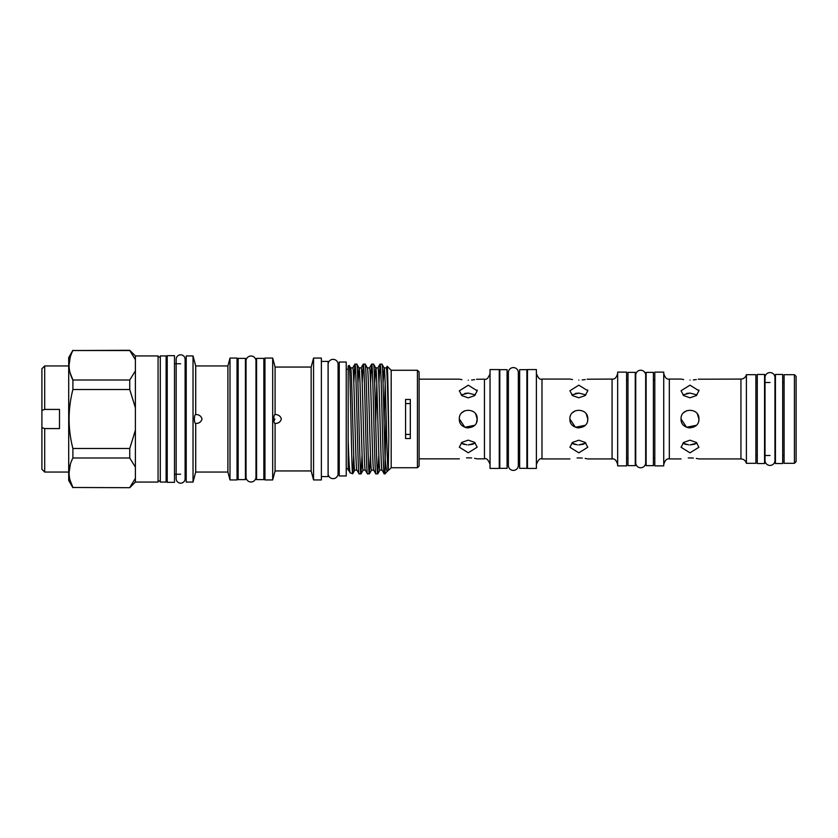 <?xml version="1.0" encoding="UTF-8"?>
<svg xmlns="http://www.w3.org/2000/svg" width="838" height="838" viewBox="0 0 838 838"><rect width="100%" height="100%" fill="white"/><g stroke="black" fill="none" stroke-linecap="round" stroke-linejoin="round"><path stroke-width="1.26" d="M769.986 372.564A4.976 4.976 0 0 0 765.021 377.529L765.021 460.471A4.976 4.976 0 0 0 769.986 465.436A4.976 4.976 0 0 0 774.961 460.471L774.961 377.529A4.976 4.976 0 0 0 769.986 372.564M180.631 354.83A4.473 4.473 0 0 0 176.169 359.293L176.169 478.708A4.473 4.473 0 0 0 180.631 483.17A4.473 4.473 0 0 0 185.104 478.708L185.104 359.293A4.473 4.473 0 0 0 180.631 354.83M160.299 482.06A1.121 1.121 0 0 0 159.189 480.939A1.121 1.121 0 0 0 158.068 482.06L158.068 355.941A1.121 1.121 0 0 0 159.189 357.061A1.121 1.121 0 0 0 160.299 355.941L166.113 355.941L166.113 482.06L160.299 482.06L160.299 355.941M68.706 365.944L44.697 365.944L44.697 409.426L59.498 409.426L59.498 428.574L44.697 428.574L41.9 427.6L41.9 469.27L44.697 472.056L44.697 428.574M68.706 472.056L44.697 472.056M44.697 409.426L41.9 410.4L41.9 368.73L44.697 365.944M508.383 465.436A4.976 4.976 0 0 0 513.359 470.411A4.976 4.976 0 0 0 518.334 465.436L518.334 372.564A4.976 4.976 0 0 0 513.359 367.589A4.976 4.976 0 0 0 508.383 372.564L508.383 465.436M526.903 369.652L526.903 468.348L519.644 468.348L519.644 369.652L526.903 369.652M536.393 419L536.393 369.568L527.458 369.568L527.458 468.432L536.393 468.432L536.393 419M578.838 385.166L569.903 390.759L572.522 395.588L578.838 397.799L585.154 395.588L587.784 390.759L578.838 385.166M587.7 389.942L587.784 390.759M572.49 379.562L570.573 379.216M578.838 380.075C567.316 378.975 567.316 378.975 578.838 380.075C590.371 378.975 590.371 378.975 578.838 380.075M617.658 464.514C616.433 460.292 614.568 458.438 612.075 458.931L612.075 379.069L587.092 379.216M585.165 379.572L582.211 379.939M587.606 420.749L587.784 419C588.339 407.467 569.358 407.467 569.903 419L575.413 427.254L585.165 425.316M575.413 393.42L578.838 393.085L571.788 394.908M571.788 443.093L577.476 444.863M575.088 444.507L572.679 443.648M569.903 419C569.348 430.523 588.328 430.543 587.784 419L586.265 414.024M577.089 457.957L578.838 457.925C567.316 459.025 567.316 459.025 578.838 457.925L582.232 458.072M578.859 427.935L576.387 427.59M578.838 440.201L572.522 442.412L569.903 447.241L578.838 452.834L587.784 447.241L585.154 442.412L578.838 440.201M626.594 419L626.594 372.114L617.658 372.114L617.658 465.886L626.594 465.886L626.594 419M627.987 465.635L627.987 372.365L635.256 372.365L635.256 465.635L627.987 465.635M645.669 375.215A4.976 4.976 0 0 0 640.693 370.239A4.976 4.976 0 0 0 635.728 375.215L635.728 462.786A4.976 4.976 0 0 0 640.693 467.761A4.976 4.976 0 0 0 645.669 462.786L645.669 375.215M653.399 372.365L653.399 465.635L646.14 465.635L646.14 372.365L653.399 372.365M663.738 419L663.738 372.114L654.803 372.114L654.803 465.886L663.738 465.886L663.738 419M689.988 385.166L681.053 390.759L683.672 395.588L689.988 397.799L696.305 395.588L698.923 390.759L689.988 385.166M698.84 389.942L698.923 390.759M683.63 379.562L681.713 379.216M689.988 380.075C678.455 378.975 678.455 378.975 689.988 380.075C701.511 378.975 701.511 378.975 689.988 380.075M746.396 463.32L746.396 374.68L755.886 374.68L755.886 463.32L746.396 463.32C745.6 460.586 743.777 459.119 740.939 458.931L740.939 379.069L698.232 379.216M696.305 379.572L693.361 379.939M698.745 420.749L698.923 419C699.479 407.467 680.498 407.467 681.053 419L686.552 427.254L696.305 425.316M686.552 393.42L689.988 393.085L682.928 394.908M682.928 443.093L688.616 444.863M686.228 444.507L683.829 443.648M681.053 419C680.487 430.523 699.468 430.543 698.923 419L697.415 414.024M688.239 457.957L689.988 457.925C678.455 459.025 678.455 459.025 689.988 457.925L693.372 458.072M689.999 427.935L687.527 427.59M689.988 440.201L683.672 442.412L681.053 447.241L689.988 452.834L698.923 447.241L696.305 442.412L689.988 440.201M757.28 463.54L757.28 374.46L764.549 374.46L764.549 463.54L757.28 463.54M782.692 374.46L782.692 463.54L775.433 463.54L775.433 374.46L782.692 374.46M794.424 419L794.424 374.68L784.096 374.68L784.096 463.32L794.424 463.32L794.424 419M794.424 374.68L796.1 376.356L796.1 461.644L794.424 463.32M499.815 468.348L499.815 369.652L507.074 369.652L507.074 468.348L499.815 468.348M499.259 419L499.259 369.568L490.041 369.568L490.041 468.432L499.259 468.432L499.259 419M461.906 379.645L459.989 379.3M468.264 380.169C456.731 379.059 456.731 379.059 468.264 380.169C479.786 379.059 479.786 379.059 468.264 380.169M490.041 464.43C488.355 459.821 486.49 457.957 484.458 458.847L484.458 379.153L476.508 379.3M474.58 379.656L471.637 380.023M477.115 390.005L477.199 390.822L468.264 385.218L459.329 390.822L461.948 395.651L468.264 397.861L474.58 395.651L477.199 390.822M476.518 422.404L477.199 419C477.754 407.467 458.774 407.467 459.329 419L464.828 427.254L474.58 425.316M464.828 393.42L468.264 393.085L461.172 394.928M468.264 440.139L461.948 442.349L459.329 447.178L468.264 452.782L477.199 447.178L474.58 442.349L468.264 440.139M461.172 443.072L466.892 444.863M468.243 427.935L465.802 427.59M464.503 444.507L462.105 443.648M466.515 457.873L468.264 457.831C456.731 458.941 456.731 458.941 468.264 457.831L471.647 457.977M459.329 419C458.763 430.523 477.744 430.543 477.199 419L475.68 414.024M167.223 363.765L166.113 363.765M167.223 474.235L166.113 474.235M158.068 355.941L135.389 355.941L129.754 350.305L72.896 350.525L129.754 350.525L135.389 359.659L135.389 355.941M158.068 482.06L135.389 482.06L135.389 359.659M135.389 482.06L129.754 487.695L72.896 487.475C67.836 477.702 67.836 467.876 72.896 457.998L72.896 448.477C67.836 428.846 67.836 409.195 72.896 389.523L72.896 380.002C67.836 370.228 67.836 360.403 72.896 350.525M72.896 487.695L68.706 480.436L68.706 357.564L72.896 350.305M174.493 482.332L174.493 355.668L167.223 355.668L167.223 482.332L174.493 482.332M238.16 365.892L237.039 365.892M238.16 472.108L237.039 472.108M237.039 479.933L237.039 358.067L230 358.067L230 479.933L237.039 479.933M230 479.933L227.894 472.056L227.894 365.944L230 358.067M227.894 365.944L195.704 365.944L193.033 355.941L186.214 355.941L186.214 482.06L193.033 482.06L193.033 355.941M227.894 472.056L195.704 472.056L195.704 423.462C199.035 423.483 201.141 421.996 202.031 419C201.151 416.004 199.035 414.517 195.704 414.538L195.704 365.944M195.673 423.473L195.704 423.462C194.929 423.41 194.489 421.912 194.374 419C194.489 416.077 194.94 414.58 195.704 414.538L195.673 414.527M195.704 472.056L193.033 482.06M238.16 479.598L238.16 358.402L245.419 358.402L245.419 479.598L238.16 479.598M256.585 365.892L255.978 365.892M256.585 472.108L255.978 472.108M255.978 360.969A4.976 4.976 0 0 0 251.002 356.003A4.976 4.976 0 0 0 246.037 360.969L246.037 477.031A4.976 4.976 0 0 0 251.002 481.997A4.976 4.976 0 0 0 255.978 477.031L255.978 360.969M263.844 358.402L263.844 479.598L256.585 479.598L256.585 358.402L263.844 358.402M348.179 369.233L346.23 369.233M348.179 468.767L346.23 468.767M383.05 383.092L384.16 367.955L381.919 364.132C382.976 361.807 383.951 424.636 385.04 456.993L385.04 473.868L384.202 473.816L382.013 470.045M384.097 367.892C385.49 364.708 386.884 473.292 388.287 470.108L388.811 436.169C387.994 405.121 387.114 366.332 386.276 367.892L384.097 367.892M348.179 470.108L348.179 468.054L348.179 470.108M350.588 367.892C351.981 364.708 353.374 473.292 354.767 470.108L356.915 470.108C355.553 473.292 354.16 364.708 352.767 367.892L350.619 367.892M357.92 383.092L359.031 367.955L356.789 364.132C358.182 360.696 359.575 477.304 360.969 473.868L359.062 473.816L356.883 470.045M358.957 367.892C360.361 364.708 361.754 473.292 363.147 470.108L365.295 470.108C363.933 473.292 362.54 364.708 361.136 367.892L358.999 367.892M367.337 367.892L369.516 367.892C370.92 364.708 372.302 473.292 373.706 470.108L371.527 470.108C370.124 473.292 368.741 364.708 367.337 367.892L365.159 364.132C366.562 360.696 367.955 477.304 369.349 473.868L367.442 473.816L365.263 470.045M374.67 383.092L375.78 367.955L373.539 364.132C374.942 360.696 376.325 477.304 377.729 473.868L375.822 473.816L373.643 470.045M375.717 367.892C377.11 364.708 378.504 473.292 379.907 470.108L382.055 470.108C380.682 473.292 379.289 364.708 377.896 367.892L375.717 367.892M375.717 422.562L376.807 384.338M384.087 422.562L385.187 384.338M348.179 468.054L348.179 440.264C348.849 460.785 349.509 471.637 350.148 472.831L352.672 473.742C351.531 476.937 350.378 362.006 349.205 365.515L350.651 367.955M348.503 470.045L350.148 472.831M348.179 440.264L348.179 365.892L349.205 365.515M417.439 467.73L417.439 370.27L419.115 371.946L419.115 466.054L417.439 467.73L391.189 467.73L391.189 370.27L387.198 366.29C387.732 365.473 388.277 404.094 388.811 436.169M391.189 467.73L388.811 470.108M388.35 470.045L385.04 473.868M385.187 458.585L385.993 411.06M386.8 371.684L387.198 366.29M356.789 364.132L354.872 364.184L353.804 383.092M359.125 473.868C357.732 477.304 356.339 360.696 354.935 364.132M381.919 364.132L380.012 364.184L378.933 383.092M384.254 473.868C382.861 477.304 381.468 360.696 380.075 364.132M373.539 364.132L371.632 364.184L370.564 383.092M375.885 473.868C374.481 477.304 373.088 360.696 371.695 364.132M365.159 364.132L363.252 364.184L362.184 383.092M367.505 473.868C366.101 477.304 364.719 360.696 363.315 364.132M377.729 473.868L378.86 454.908M369.349 473.868L370.48 454.908M360.969 473.868L362.11 454.908M410.316 399.475L405.571 399.475L405.571 438.525L410.316 438.525L410.316 399.475M417.439 370.27L391.189 370.27M346.23 362.037L346.23 475.963L339.243 475.963L339.243 362.037L346.23 362.037M272.675 479.933L272.675 358.067L264.965 358.067L264.965 479.933L272.675 479.933L275.084 470.946L275.084 423.462C278.373 423.462 280.458 421.975 281.338 419C280.468 416.036 278.384 414.548 275.084 414.538L275.084 367.054L272.675 358.067M311.149 470.946L311.149 367.054L313.559 358.067L313.559 479.933L311.149 470.946L275.084 470.946M313.559 479.933L321.373 479.933L321.373 358.067L313.559 358.067M321.373 476.581L328.077 476.581L328.077 361.419L321.373 361.419M275.032 414.527L275.084 414.538C274.298 414.559 273.848 416.046 273.733 419C273.848 421.943 274.298 423.431 275.084 423.462L275.032 423.473M311.149 367.054L275.084 367.054M328.077 473.344L328.129 473.344A4.976 4.976 0 0 0 333.105 478.645A4.976 4.976 0 0 0 338.07 473.68L338.07 364.321A4.976 4.976 0 0 0 333.105 359.355A4.976 4.976 0 0 0 328.129 364.321L328.129 473.68M328.077 364.656L328.14 473.344M264.965 365.892L263.844 365.892M264.965 472.108L263.844 472.108M339.243 369.233L338.07 369.233M339.243 468.767L338.07 468.767M246.037 365.892L245.419 365.892M246.037 472.108L245.419 472.108M186.214 363.765L185.104 363.765L185.104 359.293M180.631 363.765L174.493 363.765M186.214 474.235L185.104 474.235L185.104 478.708M180.631 474.235L174.493 474.235M273.911 421.284L274.864 419M410.316 403.57L405.571 403.57M405.571 434.43L410.316 434.43M353.018 471.333L353.73 454.908M387.554 471.354C386.664 472.024 385.826 467.237 385.04 456.993M354.841 470.045L352.672 473.742M70.183 357.438L69.062 365.263M70.088 372.753L72.896 380.002L129.754 380.002L129.754 389.523L135.389 407.781M70.361 464.315L69.062 472.737M70.088 480.216L72.896 487.475L129.754 487.695M72.896 457.998L129.754 457.998L129.754 448.477L72.896 448.477M72.896 389.523L129.754 389.523M135.389 430.219L129.754 448.477M135.389 370.867L129.754 380.002M135.389 478.341L129.754 487.475M129.754 457.998L135.389 467.133M464.828 410.746L461.948 412.684M474.58 458.344L476.508 458.7M468.264 457.831C479.786 458.941 479.786 458.941 468.264 457.831M473.229 444.161L468.264 444.915L475.356 443.072M475.356 394.928L468.264 393.085M697.038 394.908L689.988 393.085M694.953 444.161L689.988 444.915L697.038 443.093M686.552 410.746L683.672 412.684M696.305 458.428L698.232 458.784M689.988 457.925C701.511 459.025 701.511 459.025 689.988 457.925M585.898 394.908L578.838 393.085M583.814 444.161L578.838 444.915L585.898 443.093M575.413 410.746L572.532 412.684M585.165 458.428L587.092 458.784M578.838 457.925C590.371 459.025 590.371 459.025 578.838 457.925M41.9 410.4L41.9 427.6M569.903 379.069L541.987 379.069L541.987 458.931C539.955 458.04 538.09 459.905 536.393 464.514M681.053 379.069L669.321 379.069L669.321 458.931C666.828 458.438 664.963 460.292 663.738 464.514M774.961 460.471L775.433 455.495M775.433 382.505L774.961 377.529M508.383 377.393L507.074 377.393M519.644 377.393L518.334 377.393M527.458 377.393L526.903 377.393M627.987 379.928L626.594 379.928M654.803 379.928L653.399 379.928M757.28 382.505L755.886 382.505M769.986 382.505L764.549 382.505M784.096 382.505L782.692 382.505M499.815 377.393L499.259 377.393M459.329 379.153L419.115 379.153M363.221 470.045L361.031 473.816M371.59 470.045L369.411 473.816M379.97 470.045L377.791 473.816M387.166 366.3L386.203 367.955M377.833 367.955L380.012 364.184M369.453 367.955L371.632 364.184M361.073 367.955L363.252 364.184M352.693 367.955L354.872 364.184M484.458 458.847L477.199 458.847M459.329 458.847L419.115 458.847M499.815 460.607L499.259 460.607M484.458 379.153C486.49 380.043 488.355 378.179 490.041 373.57M784.096 455.495L782.692 455.495M769.986 455.495L764.549 455.495M757.28 455.495L755.886 455.495M740.939 379.069C743.777 378.881 745.6 377.414 746.396 374.68M740.939 458.931L698.923 458.931M681.053 458.931L669.321 458.931M669.321 379.069C666.828 379.562 664.963 377.708 663.738 373.486M654.803 458.072L653.399 458.072M627.987 458.072L626.594 458.072M612.075 379.069C614.568 379.562 616.433 377.708 617.658 373.486M612.075 458.931L587.784 458.931M569.903 458.931L541.987 458.931M541.987 379.069C539.955 379.96 538.09 378.095 536.393 373.486M527.458 460.607L526.903 460.607M519.644 460.607L518.334 460.607M508.383 460.607L507.074 460.607"/></g></svg>

